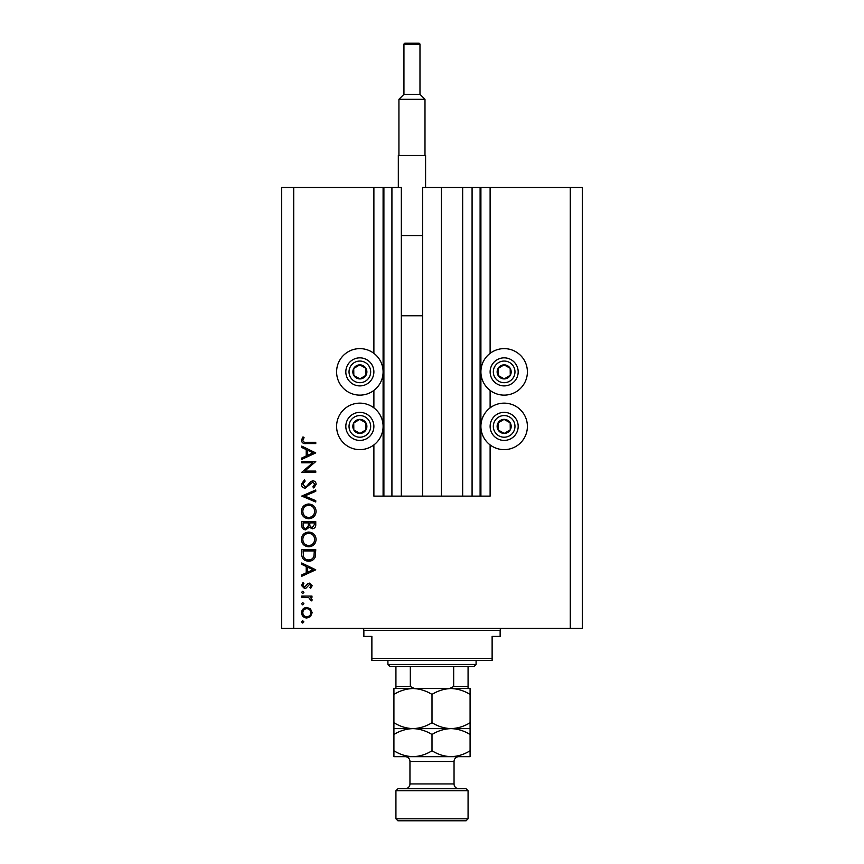 <?xml version="1.0" encoding="UTF-8"?>
<svg xmlns="http://www.w3.org/2000/svg" width="864" height="864" viewBox="0 0 864 864"><rect width="100%" height="100%" fill="white"/><g stroke="black" fill="none" stroke-linecap="round" stroke-linejoin="round"><path stroke-width="1.3" d="M472.079 187.499L472.079 496.13L480.103 496.13L480.103 187.499L422.582 187.499L422.582 496.13L401.339 496.13L401.339 187.499L373.885 187.499L373.885 353.344M373.885 390.409L373.885 407.851M373.885 444.928L373.885 496.13L383.897 496.13L383.897 187.499M391.921 187.499L391.921 496.13L383.897 496.13M401.339 496.13L391.921 496.13M422.582 496.13L441.418 496.13L441.418 187.499M462.661 187.499L462.661 496.13L441.418 496.13M472.079 496.13L462.661 496.13M480.103 187.499L480.902 187.499L480.902 496.13L480.103 496.13M490.115 444.928L490.115 496.13L480.902 496.13M570.283 187.499L570.283 628.409L582.314 628.409L582.314 187.499L490.115 187.499L490.115 353.344M490.115 390.409L490.115 407.851M490.115 187.499L480.902 187.499M504.144 348.624A23.252 23.252 0 0 0 480.902 371.876A23.252 23.252 0 0 0 504.144 395.129A23.252 23.252 0 0 0 527.396 371.876A23.252 23.252 0 0 0 504.144 348.624M504.144 403.142A23.252 23.252 0 0 1 527.396 426.384A23.252 23.252 0 0 1 504.144 449.636A23.252 23.252 0 0 1 480.902 426.384A23.252 23.252 0 0 1 504.144 403.142M359.856 395.129A23.252 23.252 0 0 1 336.604 371.876A23.252 23.252 0 0 1 359.856 348.624A23.252 23.252 0 0 1 383.098 371.876A23.252 23.252 0 0 1 359.856 395.129M359.856 449.636A23.252 23.252 0 0 0 383.098 426.384A23.252 23.252 0 0 0 359.856 403.142A23.252 23.252 0 0 0 336.604 426.384A23.252 23.252 0 0 0 359.856 449.636M312.746 462.802L301.73 462.802L301.73 461.549L315.76 461.549L304.722 471.085L315.76 471.085L315.76 472.338L301.73 472.338L312.746 462.802M305.165 488.171C302.81 487.879 301.547 486.551 301.374 484.164L304.441 479.898L305.154 481.075L302.81 484.164L305.186 486.907L306.569 486.4L310.716 481.572L312.844 480.794C314.896 481.01 315.986 482.166 316.116 484.25L313.751 487.987L312.887 486.853L314.68 484.11L312.908 482.047L305.165 488.171M301.73 496.076L315.76 489.964L315.76 491.314L304.7 495.99L315.76 500.666L315.76 502.016L301.73 496.076M301.374 511.391C301.763 506.887 304.193 504.425 308.686 503.993C313.189 504.371 315.662 506.801 316.116 511.283C315.76 515.84 313.308 518.335 308.75 518.746C304.247 518.346 301.784 515.894 301.374 511.391M301.374 539.449C301.763 534.946 304.193 532.483 308.686 532.051C313.189 532.429 315.662 534.859 316.116 539.341C315.76 543.899 313.308 546.394 308.75 546.804C304.247 546.404 301.784 543.953 301.374 539.449M301.73 562.982L315.76 569.819L301.73 576.299L301.73 574.927L306.223 572.854L306.223 566.492L301.73 564.365L301.73 562.982M301.547 621.886L302.724 620.719L303.89 621.886L302.724 623.063L301.547 621.886M570.283 628.409L281.686 628.409L281.686 187.499L293.717 187.499L293.717 628.409M373.885 187.499L293.717 187.499M306.828 607.414L310.468 608.818L312.163 612.727L310.478 616.615L306.828 618.019C303.588 617.728 301.828 615.956 301.547 612.727C301.817 609.487 303.577 607.716 306.828 607.414M301.547 603.72L302.724 602.554L303.89 603.72L302.724 604.897L301.547 603.72M301.73 597.337L301.73 596.084L311.98 596.084L311.98 597.337L310.478 597.337L312.163 599.843L311.818 600.934L310.727 600.242L308.696 597.564L301.73 597.337M301.547 592.391L302.724 591.224L303.89 592.391L302.724 593.568L301.547 592.391M309.474 583.135L312.163 585.727L310.705 588.352L309.83 587.498L310.9 585.727L309.528 584.388L306.104 588.049L304.517 588.524L301.547 585.522L302.94 582.595L303.89 583.427L302.81 585.457L304.463 587.272L307.897 583.6L309.474 583.135M308.567 561.19C304.052 560.93 301.774 558.533 301.73 554.029L301.73 549.677L315.76 549.677L315.252 556.967C313.978 559.807 311.742 561.211 308.567 561.19M301.73 525.409L301.73 521.618L315.76 521.618L315.76 524.362C315.922 526.964 314.755 528.444 312.282 528.811L309.301 527.191L305.716 529.891C303.124 529.567 301.795 528.077 301.73 525.409M301.73 446.083L315.76 452.92L301.73 459.389L301.73 458.017L306.223 455.944L306.223 449.582L301.73 447.455L301.73 446.083M302.81 440.359C303.318 441.99 304.528 442.638 306.428 442.303L315.76 442.303L315.76 443.567L306.288 443.567C303.48 443.945 301.838 442.854 301.374 440.294L302.994 436.903L304.074 437.648L302.81 440.359M306.817 616.766C309.29 616.54 310.651 615.19 310.9 612.716C310.662 610.243 309.301 608.893 306.817 608.666C304.355 608.904 303.016 610.254 302.81 612.716C303.016 615.19 304.355 616.54 306.817 616.766M307.67 572.195L313.027 569.722L307.67 567.173L307.67 572.195M314.323 550.94L303.167 550.94L303.523 556.556C304.43 558.814 306.104 559.937 308.567 559.926C311.224 559.915 313.016 558.684 313.924 556.232L314.323 550.94M308.75 545.54C312.412 545.152 314.388 543.11 314.68 539.395C314.356 535.702 312.358 533.671 308.686 533.315C305.057 533.693 303.091 535.723 302.81 539.395C303.08 543.132 305.068 545.173 308.75 545.54M314.323 524.588L314.323 522.882L309.83 522.882L309.83 523.724C309.571 525.809 310.381 527.094 312.26 527.558L314.323 524.588M308.383 523.714L308.383 522.882L303.167 522.882L303.167 524.675C302.918 526.824 303.772 528.142 305.716 528.638L308.221 526.338L308.383 523.714M308.75 517.482C312.412 517.093 314.388 515.052 314.68 511.337C314.356 507.643 312.358 505.613 308.686 505.256C305.057 505.634 303.091 507.665 302.81 511.337C303.08 515.074 305.068 517.115 308.75 517.482M307.67 455.285L313.027 452.812L307.67 450.274L307.67 455.285M356.422 378A7.009 7.009 0 0 0 365.882 368.291A7.009 7.009 0 0 0 353.732 368.453A7.009 7.009 0 0 0 356.422 378M356.886 377.179L359.942 378.886L365.969 375.3L365.882 368.291L359.759 364.867L353.732 368.453L353.819 375.462L356.886 377.179M366.703 359.64A14.029 14.029 0 0 1 372.092 378.734A14.029 14.029 0 0 1 352.998 384.113A14.029 14.029 0 0 1 347.609 365.018A14.029 14.029 0 0 1 366.703 359.64A14.029 14.029 0 0 0 347.609 365.018A14.029 14.029 0 0 0 352.998 384.113M353.819 375.462L359.942 378.886L365.969 375.3L365.882 368.291L359.759 364.867L353.732 368.453M500.72 378A7.009 7.009 0 0 0 510.181 368.291A7.009 7.009 0 0 0 498.031 368.453A7.009 7.009 0 0 0 500.72 378M501.174 377.179L504.241 378.886L510.268 375.3L510.181 368.291L504.058 364.867L498.031 368.453L498.118 375.462L501.174 377.179M511.002 359.64A14.029 14.029 0 0 1 516.391 378.734A14.029 14.029 0 0 1 497.297 384.113A14.029 14.029 0 0 1 491.908 365.018A14.029 14.029 0 0 1 511.002 359.64A14.029 14.029 0 0 0 491.908 365.018A14.029 14.029 0 0 0 497.297 384.113M498.118 375.462L504.241 378.886L510.268 375.3L510.181 368.291L504.058 364.867L498.031 368.453M500.72 432.508A7.009 7.009 0 0 0 510.181 422.798A7.009 7.009 0 0 0 498.031 422.96A7.009 7.009 0 0 0 500.72 432.508M501.174 431.687L504.241 433.404L510.268 429.818L510.181 422.798L504.058 419.375L498.031 422.96L498.118 429.97L501.174 431.687M511.002 414.148A14.029 14.029 0 0 1 516.391 433.242A14.029 14.029 0 0 1 497.297 438.631A14.029 14.029 0 0 1 491.908 419.537A14.029 14.029 0 0 1 511.002 414.148A14.029 14.029 0 0 0 491.908 419.537A14.029 14.029 0 0 0 497.297 438.631M504.241 433.404L510.268 429.818L510.181 422.798L504.058 419.375L498.031 422.96L498.118 429.97L504.241 433.404M356.422 432.508A7.009 7.009 0 0 0 365.882 422.798A7.009 7.009 0 0 0 353.732 422.96A7.009 7.009 0 0 0 356.422 432.508M356.886 431.687L359.942 433.404L365.969 429.818L365.882 422.798L359.759 419.375L353.732 422.96L353.819 429.97L356.886 431.687M366.703 414.148A14.029 14.029 0 0 1 372.092 433.242A14.029 14.029 0 0 1 352.998 438.631A14.029 14.029 0 0 1 347.609 419.537A14.029 14.029 0 0 1 366.703 414.148A14.029 14.029 0 0 0 347.609 419.537A14.029 14.029 0 0 0 352.998 438.631M359.942 433.404L365.969 429.818L365.882 422.798L359.759 419.375L353.732 422.96L353.819 429.97L359.942 433.404M361.854 628.409A2.009 2.009 0 0 1 363.863 630.407L363.863 636.422L371.876 636.422L371.876 658.465L492.124 658.465L492.124 636.422L500.137 636.422L500.137 630.407L363.863 630.407M502.146 628.409A2.009 2.009 0 0 0 500.137 630.407M492.124 658.465L492.124 660.474L371.876 660.474L371.876 658.465M476.086 664.481L474.088 666.479L389.912 666.479L387.914 664.481L476.086 664.481L476.086 660.474M387.914 664.481L387.914 660.474M468.072 666.479L468.072 687.906M468.072 688.532L395.928 688.532L395.928 686.524L395.928 688.532L393.919 688.532L393.919 694.418C399.848 690.736 406.199 688.77 412.96 688.532C419.645 688.748 425.995 690.714 432 694.418C437.929 690.736 444.269 688.77 451.04 688.532C457.726 688.748 464.076 690.714 470.081 694.418L470.081 688.532L412.96 688.532M449.474 688.532L453.676 686.524L468.072 686.524M453.676 666.479L453.676 686.524M410.324 666.479L410.324 686.524L414.526 688.532M395.928 666.479L395.928 686.524L410.324 686.524M397.926 788.735L466.074 788.735L468.072 790.733L395.928 790.733L397.926 788.735M468.072 818.791L466.074 820.8L397.926 820.8L395.928 818.791L468.072 818.791L468.072 790.733M458.86 788.735A4.806 4.806 0 0 1 454.043 783.929L454.043 761.476A4.806 4.806 0 0 1 458.86 756.67L393.919 756.67L393.919 734.497C399.848 730.814 406.199 728.86 412.96 728.611C406.274 728.384 399.924 726.419 393.919 722.714L393.919 694.418M405.14 788.735A4.806 4.806 0 0 0 409.957 783.929L409.957 761.476A4.806 4.806 0 0 0 405.14 756.67L412.96 756.67C406.274 756.443 399.924 754.477 393.919 750.773M395.928 818.791L395.928 790.733M470.081 728.611L451.04 728.611C457.726 728.838 464.076 730.804 470.081 734.497L470.081 722.714C464.152 726.397 457.801 728.363 451.04 728.611C444.355 728.384 438.005 726.419 432 722.714L432 694.418M470.081 722.714L470.081 694.418M432 722.714C426.071 726.397 419.731 728.363 412.96 728.611L393.919 728.611L393.919 734.497M393.919 722.714L393.919 728.611M451.04 728.611L412.96 728.611C419.645 728.838 425.995 730.804 432 734.497C437.929 730.814 444.269 728.86 451.04 728.611M451.04 756.67C457.801 756.421 464.152 754.456 470.081 750.773L470.081 756.67L451.04 756.67C444.355 756.443 438.005 754.477 432 750.773C426.071 754.456 419.731 756.421 412.96 756.67M432 750.773L432 734.497M470.081 750.773L470.081 734.497M418.77 43.2A1.199 1.199 0 0 1 419.98 44.399L403.942 44.399A1.199 1.199 0 0 1 405.14 43.2L418.77 43.2L405.14 43.2M419.98 44.399L419.98 94.306L424.991 99.317L424.991 155.434M403.942 44.399L403.942 94.306L398.93 99.317L398.93 155.434M398.326 187.499L398.326 155.434L425.585 155.434L425.585 187.499M401.339 235.591L422.582 235.591M401.339 315.76L422.582 315.76M424.991 99.317L398.93 99.317M403.942 94.306L419.98 94.306M383.098 187.499L383.098 496.13M354.564 381.316A10.822 10.822 0 0 0 369.295 377.168A10.822 10.822 0 0 0 365.137 362.437A10.822 10.822 0 0 0 350.406 366.584A10.822 10.822 0 0 0 354.564 381.316M498.863 381.316A10.822 10.822 0 0 0 513.594 377.168A10.822 10.822 0 0 0 509.436 362.437A10.822 10.822 0 0 0 494.705 366.584A10.822 10.822 0 0 0 498.863 381.316M498.863 435.834A10.822 10.822 0 0 0 513.594 431.676A10.822 10.822 0 0 0 509.436 416.945A10.822 10.822 0 0 0 494.705 421.103A10.822 10.822 0 0 0 498.863 435.834M354.564 435.834A10.822 10.822 0 0 0 369.295 431.676A10.822 10.822 0 0 0 365.137 416.945A10.822 10.822 0 0 0 350.406 421.103A10.822 10.822 0 0 0 354.564 435.834M409.957 783.929L454.043 783.929M454.043 761.476L409.957 761.476"/></g></svg>
